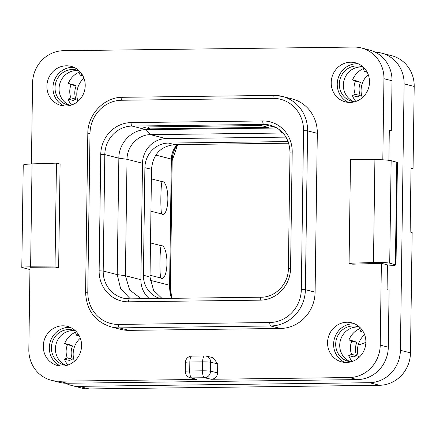 <?xml version="1.0" encoding="UTF-8"?>
<svg xmlns="http://www.w3.org/2000/svg" width="436" height="436" viewBox="0 0 436 436"><rect width="100%" height="100%" fill="white"/><g stroke="black" fill="none" stroke-linecap="round" stroke-linejoin="round"><path stroke-width="0.65" d="M365.875 342.32A55.906 52.892 104.4 0 1 358.185 345.034M69.7 105.267A17.99 17.02 104.4 0 1 59.062 88.699A17.99 17.02 104.4 0 1 78.556 70.665M66.07 365.297A17.99 17.02 104.4 0 1 55.432 348.729A17.99 17.02 104.4 0 1 74.927 330.695M350.359 361.722A17.99 17.02 104.4 0 1 339.726 345.154A17.99 17.02 104.4 0 1 359.22 327.12M353.994 101.692A17.99 17.02 104.4 0 1 343.355 85.124A17.99 17.02 104.4 0 1 362.85 67.09M389.299 130.746L391.321 130.724L389.304 130.206L388.885 160.312M392.019 80.764L383.953 78.703A32.128 30.4 -75.6 0 0 361.417 47.96L369.483 50.026A32.128 30.4 104.4 0 1 392.019 80.764L391.321 130.724M31.425 163.914L32.553 83.118A32.128 30.4 -75.6 0 1 63.503 50.712L353.896 47.061A32.128 30.4 -75.6 0 1 361.417 47.96M58.642 267.884L55.012 266.957L30.613 266.816L24.013 266.99L21.8 267.459L23.233 164.961L25.446 164.339L32.051 163.892L56.462 163.14L60.092 164.067L58.642 267.884L29.975 267.72L28.831 349.558A32.128 30.4 -75.6 0 0 51.366 380.301A32.128 30.4 -75.6 0 0 58.887 381.195L196.772 379.462L189.862 377.647A6.426 6.175 -73.1 0 0 191.638 377.903L204.435 377.74A6.426 5.973 -77.6 0 0 210.517 371.232L210.643 362.267L217.722 363.831L217.597 372.796C217.232 376.748 215.166 378.906 211.4 379.276L204.435 377.74A6.426 2.017 89.3 0 1 202.506 370.818A6.426 0.512 0.8 0 1 210.517 371.232L217.597 372.796M383.953 78.703L382.819 159.821M381.375 263.3L387.424 264.848L387.081 289.684L389.092 290.202L388.296 347.203A32.128 30.4 104.4 0 1 357.346 379.609L349.28 377.543A32.128 30.4 -75.6 0 0 380.23 345.138L381.375 263.3L352.697 264.189L349.067 263.257L373.472 262.505C381.195 262.325 386.607 262.543 389.713 263.159L391.141 160.682L397.441 162.454L396.008 264.952L389.713 263.159M349.28 377.543L211.4 379.276M206.032 356.098A6.426 6.426 0 0 0 204.566 355.945A6.426 2.017 -90.7 0 0 202.631 361.853L189.834 362.016L189.709 370.982L202.506 370.818L202.631 361.853A6.426 0.512 0.8 0 1 210.643 362.267A6.426 5.973 -77.6 0 0 206.032 356.098L213.024 357.64L217.722 363.831M272.882 98.351L121.584 100.253A32.771 31.005 -75.6 0 0 90.012 133.307L87.794 292.142A32.771 31.005 -75.6 0 0 118.45 324.417L269.748 322.515A32.771 31.005 -75.6 0 0 301.32 289.46L303.538 130.62A32.771 31.005 -75.6 0 0 272.882 98.351A3.216 1.008 -90.7 0 1 273.846 95.397L282.354 96.411L292.076 98.896A35.986 34.046 104.4 0 1 317.315 133.329L315.097 292.164A35.986 34.046 104.4 0 1 280.43 328.461L129.132 330.363A35.986 34.046 104.4 0 1 120.712 329.36L110.995 326.869A35.986 34.046 -75.6 0 0 119.415 327.877L270.712 325.975A35.986 34.046 -75.6 0 0 305.38 289.678L307.593 130.844A35.986 34.046 -75.6 0 0 282.354 96.411A35.986 34.046 -75.6 0 0 273.933 95.402A3.216 1.008 -90.7 0 0 273.846 95.397L122.549 97.299A3.216 1.008 -90.7 0 1 122.636 97.31M46.908 86.143A20.176 19.091 104.4 0 1 71.068 66.354A20.176 19.091 104.4 0 1 85.216 85.658A20.176 19.091 104.4 0 1 61.056 105.447A20.176 19.091 104.4 0 1 46.908 86.143M331.197 82.568A20.176 19.091 104.4 0 1 355.356 62.779A20.176 19.091 104.4 0 1 369.51 82.082A20.176 19.091 104.4 0 1 345.35 101.871A20.176 19.091 104.4 0 1 331.197 82.568M327.567 342.598A20.176 19.091 104.4 0 1 351.727 322.809A20.176 19.091 104.4 0 1 365.88 342.118A20.176 19.091 104.4 0 1 341.72 361.902A20.176 19.091 104.4 0 1 327.567 342.598M43.273 346.173A20.176 19.091 104.4 0 1 67.433 326.384A20.176 19.091 104.4 0 1 81.587 345.694A20.176 19.091 104.4 0 1 57.427 365.477A20.176 19.091 104.4 0 1 43.273 346.173M55.012 266.957L56.462 163.14M21.8 267.459L29.948 269.546M357.346 379.609L66.953 383.26A32.128 30.4 104.4 0 1 59.432 382.361L51.366 380.301M204.566 355.945L191.775 356.103A6.426 2.017 -90.7 0 0 189.834 362.016A6.426 0.512 -179.2 0 0 185.425 362.441L185.3 371.407A6.426 0.512 -179.2 0 1 189.709 370.982A6.426 2.017 89.3 0 0 191.638 377.903L196.772 379.462M387.408 266.009L393.839 265.562L396.008 264.952M391.141 160.682C388.04 160.045 382.628 159.68 374.911 159.581L350.517 159.44L349.067 263.257M277.04 128.015L146.087 129.661C131.748 129.454 118.696 143.122 118.854 158.181L117.224 274.62L120.625 288.659L130.299 298.851M261.011 125.508L268.314 127.377L149.962 128.865L142.654 126.996L261.011 125.508M283.035 133.013L150.551 134.659C138.168 134.479 126.887 146.289 127.029 159.287L125.399 275.726L129.666 290.027L141.215 298.709M286.032 137.117L166.04 138.626A24.416 23.103 -75.6 0 0 142.518 163.255L140.888 279.694A24.416 23.103 -75.6 0 0 149.352 298.611M288.169 141.569L168.416 143.079A24.416 23.103 104.4 0 0 144.894 167.707L143.395 275.176A24.416 23.103 104.4 0 0 159.794 298.344A24.416 23.103 104.4 0 0 160.252 298.469M162.007 298.447L153.565 290.316L150.017 277.122L143.395 275.176M288.725 143.199L175.049 144.627C160.753 146.044 152.911 154.257 151.526 169.261L150.017 277.122M177.19 144.605A20.563 19.457 -75.6 0 0 171.353 159.08L169.593 285.253A40.483 38.303 -75.6 0 0 171.49 298.333M161.707 213.962C160.328 210.61 160.71 183.469 162.159 181.654A16.394 5.145 89.3 0 1 162.944 181.665A16.394 5.145 89.3 0 1 167.86 199.323A16.394 5.145 89.3 0 1 162.486 214.349A16.394 5.145 89.3 0 1 161.707 213.962L150.938 211.204M162.159 181.654L151.39 178.896M150.044 275.252L160.813 278.005C159.434 274.664 159.816 247.539 161.266 245.702A16.394 5.145 -90.7 0 1 162.05 245.713A16.394 5.145 -90.7 0 1 166.966 263.371A16.394 5.145 -90.7 0 1 161.593 278.397A16.394 5.145 -90.7 0 1 160.813 278.005M150.496 242.945L161.266 245.702M148.229 126.925L149.962 128.865M64.152 105.959A20.176 19.091 104.4 0 1 52.958 87.691A20.176 19.091 104.4 0 1 74.022 67.389M70.479 105.343A17.99 17.02 104.4 0 1 67.651 104.88A17.99 17.02 104.4 0 1 55.029 87.663A17.99 17.02 104.4 0 1 76.573 70.016A17.99 17.02 104.4 0 1 79.276 70.975M348.446 102.384A20.176 19.091 104.4 0 1 337.246 84.115A20.176 19.091 104.4 0 1 358.316 63.814M354.773 101.768A17.99 17.02 104.4 0 1 351.945 101.305A17.99 17.02 104.4 0 1 339.322 84.088A17.99 17.02 104.4 0 1 360.866 66.441A17.99 17.02 104.4 0 1 363.57 67.4M344.811 362.414A20.176 19.091 104.4 0 1 333.616 344.146A20.176 19.091 104.4 0 1 354.686 323.844M351.138 361.798A17.99 17.02 104.4 0 1 348.31 361.335A17.99 17.02 104.4 0 1 335.693 344.118A17.99 17.02 104.4 0 1 357.237 326.477A17.99 17.02 104.4 0 1 359.94 327.431M60.522 365.989A20.176 19.091 104.4 0 1 49.323 347.721A20.176 19.091 104.4 0 1 70.392 327.42M66.85 365.373A17.99 17.02 104.4 0 1 64.021 364.91A17.99 17.02 104.4 0 1 51.399 347.694A17.99 17.02 104.4 0 1 72.943 330.052A17.99 17.02 104.4 0 1 75.646 331.006M78.464 334.472A17.347 16.415 -75.6 0 0 76.518 335.197L75.39 332.254A20.563 19.457 -75.6 0 0 64.67 343.475L69.711 344.767L72.512 345.955A17.347 16.415 -75.6 0 0 72.327 359.193L69.493 360.452L64.452 359.166A20.563 19.457 -75.6 0 0 67.934 365.036M72.327 359.193L67.286 357.902L64.452 359.166M72.512 345.955L67.471 344.669A17.347 16.415 -75.6 0 0 67.286 357.902M64.67 343.475L67.471 344.669M65.656 383.249A32.128 30.4 -75.6 0 0 71.531 385.462A32.128 30.4 -75.6 0 0 79.052 386.356L369.445 382.704A32.128 30.4 -75.6 0 0 400.395 350.299L404.118 83.865A32.128 30.4 -75.6 0 0 381.582 53.121A32.128 30.4 -75.6 0 0 375.363 52.238M366.387 70.866A17.347 16.415 -75.6 0 0 364.436 71.591L363.313 68.648A20.563 19.457 -75.6 0 0 352.593 79.87L355.395 81.063A17.347 16.415 -75.6 0 0 355.209 94.296L352.375 95.555A20.563 19.457 -75.6 0 0 355.858 101.43M82.093 74.442A17.347 16.415 -75.6 0 0 80.148 75.166L79.02 72.223A20.563 19.457 -75.6 0 0 68.299 83.445L71.101 84.639A17.347 16.415 -75.6 0 0 70.915 97.871L68.081 99.13A20.563 19.457 -75.6 0 0 71.564 105.005M362.752 330.897A17.347 16.415 -75.6 0 0 360.806 331.622L359.684 328.679A20.563 19.457 -75.6 0 0 348.964 339.9L351.765 341.094A17.347 16.415 -75.6 0 0 351.58 354.326L348.74 355.591A20.563 19.457 -75.6 0 0 352.228 361.46M381.582 53.121L391.664 55.699A32.128 30.4 104.4 0 1 414.2 86.442L413.055 168.427L411.034 168.449M79.052 386.356L89.135 388.939A32.128 30.4 104.4 0 1 81.614 388.04L71.531 385.462M89.135 388.939L379.527 385.288A32.128 30.4 104.4 0 0 410.478 352.882L412.162 232.47L410.145 231.957L411.039 167.909L413.055 168.427M368.224 74.572A20.563 19.457 -75.6 0 0 362.3 97.713M364.589 334.603A20.563 19.457 -75.6 0 0 358.665 357.743M80.3 338.178A20.563 19.457 -75.6 0 0 74.376 361.319M83.93 78.148A20.563 19.457 -75.6 0 0 78.006 101.288M352.593 79.87L357.634 81.161L360.436 82.35A17.347 16.415 -75.6 0 0 360.25 95.588L357.416 96.847L352.375 95.555M367.21 72.3L364.436 71.591M360.25 95.588L355.209 94.296M360.436 82.35L355.395 81.063M348.964 339.9L354.005 341.192L356.806 342.38A17.347 16.415 -75.6 0 0 356.621 355.618L353.781 356.877L348.74 355.591M363.58 332.33L360.806 331.622M356.621 355.618L351.58 354.326M356.806 342.38L351.765 341.094M79.287 335.905L76.518 335.197M68.299 83.445L73.341 84.737L76.142 85.925A17.347 16.415 -75.6 0 0 75.957 99.163L73.123 100.422L68.081 99.13M82.916 75.875L80.148 75.166M75.957 99.163L70.915 97.871M76.142 85.925L71.101 84.639M66.953 383.26L58.887 381.195M388.296 347.203L380.23 345.138M396.787 162.132L395.359 264.603M374.911 159.581L373.472 262.505M30.613 266.816L32.051 163.892M280.43 328.461L270.712 325.975A3.216 1.008 89.3 0 1 269.748 322.515M129.132 330.363L119.415 327.877A3.216 1.008 89.3 0 1 118.45 324.417M262.745 120.952A31.485 29.79 104.4 0 1 292.196 151.962L290.572 268.396A31.485 29.79 104.4 0 1 260.243 300.159L128.587 301.81A31.485 29.79 104.4 0 1 99.13 270.805L100.76 154.366A31.485 29.79 104.4 0 1 131.089 122.609L262.745 120.952A3.216 1.008 89.3 0 0 263.709 124.413A28.275 26.749 104.4 0 1 270.325 125.203C282.746 129.198 289.302 138.185 289.995 152.175L288.37 268.609C288.534 283.82 275.29 297.466 261.208 297.199A3.216 1.008 -90.7 0 1 261.295 297.21M121.584 100.253A3.216 1.008 -90.7 0 1 122.549 97.299C104.259 97.032 87.603 114.374 87.81 133.52L85.592 292.354C86.404 310.105 94.874 321.61 110.995 326.869M90.012 133.307L87.81 133.52M87.794 292.142L85.592 292.354M303.538 130.62L307.593 130.844L317.315 133.329M315.097 292.164L305.38 289.678L301.32 289.46M292.196 151.962L289.995 152.175M290.572 268.396L288.37 268.609M260.243 300.159A3.216 1.008 -90.7 0 1 261.208 297.199L129.557 298.856A3.216 1.008 -90.7 0 1 129.639 298.867M128.587 301.81A3.216 1.008 -90.7 0 1 129.557 298.856L123.023 298.077A28.275 26.749 104.4 0 1 103.19 271.023L104.814 154.589A28.275 26.749 104.4 0 1 132.054 126.069L263.709 124.413L276.468 127.677M129.47 298.867A28.275 26.749 104.4 0 1 123.023 298.077M99.13 270.805L103.19 271.023L117.224 274.62L125.399 275.726L140.888 279.694M100.76 154.366L104.814 154.589L118.854 158.181L127.029 159.287L142.518 163.255M131.089 122.609A3.216 1.008 89.3 0 0 132.054 126.069L146.087 129.661L150.551 134.659L166.04 138.626M278.762 129.149L282.201 133.007L283.275 133.28M177.626 144.599A25.702 24.318 -75.6 0 0 172.116 160.59L170.356 286.763L169.593 286.566M170.356 286.828L170.356 286.763A45.622 43.164 -75.6 0 0 171.626 298.328M172.116 160.655L171.337 160.388M171.353 159.08L155.979 155.145M169.593 285.253L150.169 280.283M151.526 169.261L144.894 167.707M175.049 144.627L168.416 143.079M404.118 83.865L414.2 86.442M400.395 350.299L410.478 352.882M369.445 382.704L379.527 385.288M191.775 356.103A6.426 6.426 0 0 0 185.425 362.441M185.3 371.407A6.426 6.426 0 0 0 189.862 377.647M177.703 144.594L172.182 160.622L170.422 286.795L171.68 298.328"/></g></svg>
